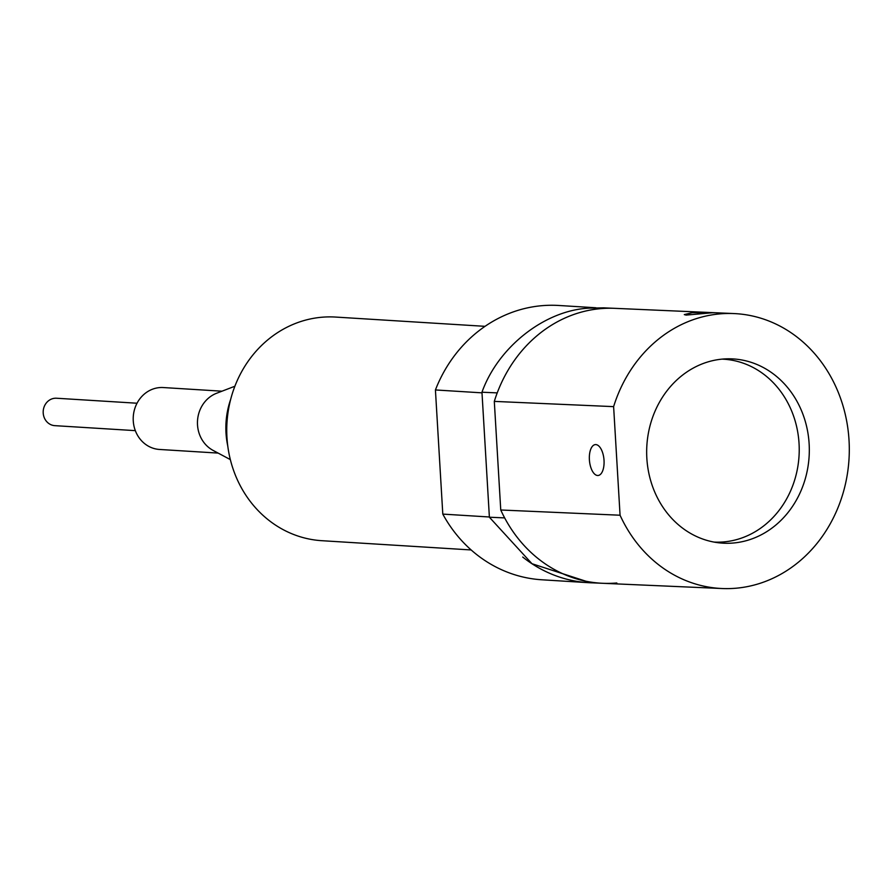 <?xml version="1.0" encoding="UTF-8"?>
<svg xmlns="http://www.w3.org/2000/svg" width="894" height="894" viewBox="0 0 894 894"><rect width="100%" height="100%" fill="white"/><g stroke="black" fill="none" stroke-linecap="round" stroke-linejoin="round"><path stroke-width="1.34" d="M714.06 542.088A91.568 80.695 92.5 0 0 798.543 437.725A91.568 80.695 92.5 0 0 722.084 359.131M595.885 307.771L558.862 305.48A137.419 125.015 93.5 0 0 542.222 305.659A137.419 125.015 93.5 0 0 435.423 389.952L482 392.846L489.376 516.989L442.798 514.106A137.419 125.015 93.5 0 0 541.842 579.781L588.431 582.676A137.419 125.015 93.5 0 0 592.845 582.866M522.733 557.051A137.419 125.015 93.5 0 0 588.431 582.676M442.798 514.106L435.423 389.952M485.029 326.332L335.641 317.068A112.029 101.916 93.5 0 0 247.482 362.226A112.029 101.916 93.5 0 0 235.893 476.424A112.029 101.916 93.5 0 0 321.762 540.691L471.16 549.955M230.663 399.394A79.465 72.291 93.5 0 0 227.769 446.017M500.752 509.993L494.304 401.395A137.609 121.282 -87.5 0 1 600.533 308.653A137.609 121.282 -87.5 0 1 614.703 308.329A137.609 121.282 92.5 0 0 600.533 308.653A137.609 121.282 92.5 0 0 497.22 392.891L481.967 392.22L489.387 517.224L531.986 563.723L590.632 582.765L602.645 583.29A137.609 121.282 -87.5 0 1 500.752 509.993L620.067 515.223A137.609 121.282 92.5 0 0 721.961 588.52A137.609 121.282 92.5 0 0 736.142 588.207A137.609 121.282 92.5 0 0 849.3 448.319A137.609 121.282 92.5 0 0 734.019 313.57A137.609 121.282 92.5 0 0 719.849 313.883A137.609 121.282 92.5 0 0 613.619 406.636L620.067 515.223M713.401 312.665L686.134 315.09L684.29 314.599L692.392 312.676L715.222 312.755M597.628 475.496A15.511 7.275 84.9 0 1 589.425 460.209A15.511 7.275 84.9 0 1 595.337 444.597A15.511 7.275 84.9 0 1 595.795 444.586A15.511 7.275 84.9 0 1 603.998 459.885A15.511 7.275 84.9 0 1 598.086 475.485A15.511 7.275 84.9 0 1 597.628 475.496M722.531 359.086A92.261 81.309 92.5 0 0 646.664 452.878A92.261 81.309 92.5 0 0 723.95 543.217A92.261 81.309 92.5 0 0 733.46 543.004A92.261 81.309 92.5 0 0 809.316 449.213A92.261 81.309 92.5 0 0 732.041 358.874A92.261 81.309 92.5 0 0 722.531 359.086M494.304 401.395L613.619 406.636M734.019 313.57L603.673 307.849L589.012 308.151C544.837 310.252 498.137 346.939 481.967 392.22M489.387 517.224L504.652 517.894A137.609 121.282 92.5 0 0 602.645 583.29A137.609 121.282 92.5 0 0 616.826 582.977M221.98 391.192L163.345 387.549A31.011 28.217 93.5 0 0 142.805 395.45A31.011 28.217 93.5 0 0 134.692 428.785A31.011 28.217 93.5 0 0 159.512 449.458L218.147 453.09M234.887 386.242L216.65 393.237A31.011 28.217 93.5 0 0 207.05 399.439A31.011 28.217 93.5 0 0 213.107 450.408L230.328 459.594M137.039 403.228L56.523 398.232A13.734 12.494 93.5 0 0 45.158 404.669A13.734 12.494 93.5 0 0 44.7 418.649A13.734 12.494 93.5 0 0 54.825 425.656L135.329 430.64M602.645 583.29L721.961 588.52"/></g></svg>
